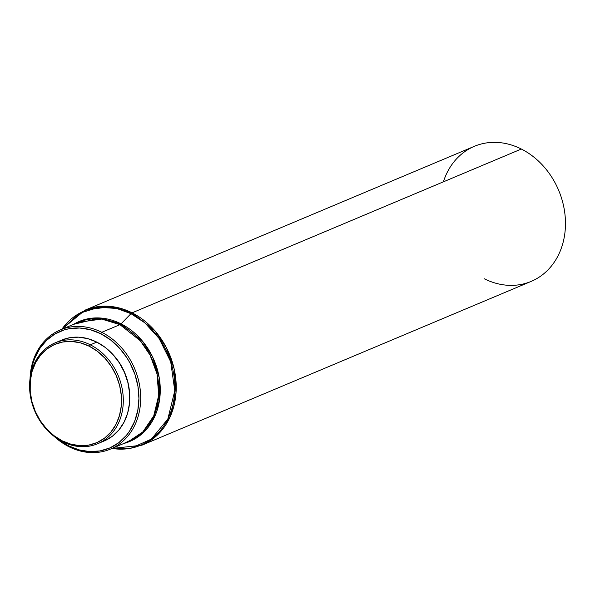 <?xml version="1.0" encoding="UTF-8"?>
<svg xmlns="http://www.w3.org/2000/svg" width="595" height="595" viewBox="0 0 595 595"><rect width="100%" height="100%" fill="white"/><g stroke="black" fill="none" stroke-linecap="round" stroke-linejoin="round"><path stroke-width="0.89" d="M90.336 344.832L89.339 346.26A53.446 44.253 67.2 0 1 119.476 415.57A53.446 44.253 67.2 0 1 62.215 440.836L62.557 441.698A54.74 45.324 -112.8 0 0 121.202 415.816A54.74 45.324 -112.8 0 0 90.336 344.832A54.74 45.324 67.2 0 1 123.143 395.95A54.74 45.324 67.2 0 1 97.677 443.721A54.74 45.324 67.2 0 1 62.557 441.698A54.74 45.324 67.2 0 1 29.75 390.58A54.74 45.324 67.2 0 1 55.216 342.817A54.74 45.324 67.2 0 1 90.336 344.832L96.792 342.11L90.336 344.832A54.74 45.324 -112.8 0 0 31.684 370.715A54.74 45.324 -112.8 0 0 62.557 441.698L62.215 440.836A53.446 44.253 67.2 0 1 32.078 371.525A53.446 44.253 67.2 0 1 89.339 346.26L90.336 344.832M97.677 443.721L104.132 440.999A54.74 45.324 -112.8 0 0 129.598 393.228A54.74 45.324 -112.8 0 0 96.792 342.11L87.792 338.644L78.607 337.172L69.585 337.744L61.077 340.355M113.467 355.103L119.662 363.151L124.519 372.217L127.843 381.96L129.606 393.288A52.583 43.539 -112.8 0 0 113.6 355.252M101.76 332.308L100.763 333.736A63.36 52.464 67.2 0 1 136.493 415.905A63.36 52.464 67.2 0 1 68.611 445.863L68.953 446.726A64.654 53.535 -112.8 0 0 138.219 416.15A64.654 53.535 -112.8 0 0 101.76 332.308A64.654 53.535 67.2 0 1 140.502 392.685A64.654 53.535 67.2 0 1 110.432 449.106A64.654 53.535 67.2 0 1 68.953 446.726A64.654 53.535 67.2 0 1 54.376 436.589A64.654 53.535 -112.8 0 0 68.953 446.726L68.611 445.863A63.36 52.464 67.2 0 1 58.325 439.311L68.611 445.863L79.023 449.872L89.659 451.583L100.101 450.913L109.949 447.901L118.829 442.65L126.393 435.369L129.591 431.055L134.663 421.275L137.817 410.282L138.925 398.501L137.951 386.393L134.931 374.411L129.978 363.024L126.832 357.684L119.364 347.993L110.558 339.909L100.763 333.736L101.76 332.308L119.937 324.662L101.76 332.308A64.654 53.535 -112.8 0 0 30.04 378.762A64.654 53.535 67.2 0 1 60.274 329.928A64.654 53.535 67.2 0 1 101.76 332.308M111.912 448.481L141.915 445.209L531.164 281.398A73.274 60.675 -112.8 0 0 565.25 217.458A73.274 60.675 -112.8 0 0 521.339 149.033L132.09 312.836A73.274 60.675 67.2 0 1 176.001 381.261A73.274 60.675 67.2 0 1 141.915 445.209L158.047 434.395L170.393 416.24L176.023 392.931L174.097 368.662L166.236 347.391L155.183 331.11L132.09 312.836A4.314 1.733 116.7 0 0 130.974 313.662L144.778 322.788L159.096 338.451L170.713 361.805L174.781 390.818L167.827 419.036L151.405 439.088L131.108 448.161L112.009 448.444A72.813 60.296 -112.8 0 0 174.097 398.367A72.813 60.296 -112.8 0 0 130.974 313.662L121.053 323.836A65.108 53.907 67.2 0 0 73.594 324.327L100.116 317.998L121.053 323.836A4.314 1.733 -63.3 0 1 119.937 324.662L140.323 340.779L150.074 355.148L157.006 373.913L158.709 395.325L153.741 415.89L142.845 431.911L128.617 441.453A64.654 53.535 -112.8 0 0 158.687 385.032A64.654 53.535 -112.8 0 0 119.937 324.662L101.693 319.084L78.458 322.274L60.274 329.928M78.458 322.274A64.654 53.535 -112.8 0 1 119.937 324.662A4.314 1.733 116.7 0 0 121.053 323.836A65.108 53.907 67.2 0 1 160.256 388.386A65.108 53.907 67.2 0 1 123.745 443.506L139.297 436.001L152.313 421.201L159.482 400.45L159.222 377.661L152.692 357.126L142.621 341.314L121.053 323.836L130.974 313.662A4.314 1.733 -63.3 0 1 132.09 312.836L521.339 149.033A73.274 60.675 67.2 0 1 562.654 244.054A73.274 60.675 67.2 0 1 484.152 278.698M443.394 181.832A73.274 60.675 67.2 0 1 521.339 149.033A73.274 60.675 -112.8 0 0 474.327 146.333L85.078 310.136A73.274 60.675 67.2 0 1 132.09 312.836L111.406 306.522L85.078 310.136L61.761 329.303M61.858 329.266L79.477 313.297L99.075 307.258L116.739 308.478L130.974 313.662A72.813 60.296 -112.8 0 0 61.858 329.266M30.851 374.032A63.36 52.464 67.2 0 1 100.763 333.736L90.343 329.719L79.715 328.016L69.273 328.678L64.245 329.898L54.837 334.055L46.574 340.347L39.776 348.544L34.703 358.324L32.881 363.694L30.851 374.032M104.735 440.746L112.403 436.209L118.941 429.917L124.095 422.115L127.657 413.101L129.509 403.217L129.569 392.849L127.836 382.392L124.37 372.247L119.32 362.809L112.864 354.434L105.256 347.443L96.792 342.11A54.74 45.324 -112.8 0 0 61.672 340.095L55.216 342.817M62.215 440.836L53.952 435.637L46.522 428.809L40.222 420.635L35.291 411.413L31.907 401.513L30.211 391.302L30.271 381.179L32.078 371.525L35.559 362.727L40.594 355.103L46.975 348.968L54.465 344.535L62.773 341.991L71.579 341.433L80.548 342.869L89.339 346.26L97.602 351.459L105.025 358.287L111.332 366.461L116.263 375.676L119.647 385.582L121.343 395.794L121.283 405.916L119.476 415.57L115.988 424.369L110.96 431.985L104.579 438.128L97.089 442.554L88.781 445.105L79.968 445.662L71.006 444.227L62.215 440.836M128.617 441.453L110.432 449.106"/></g></svg>
